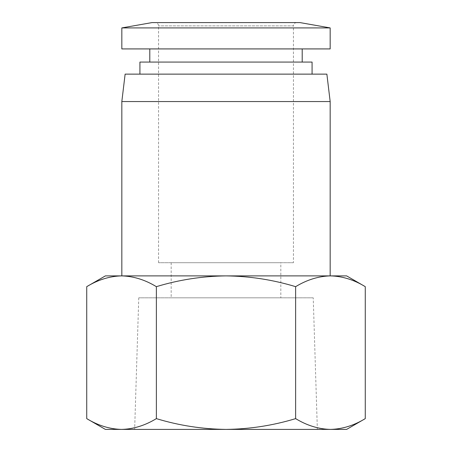 <?xml version="1.0" encoding="UTF-8"?>
<svg xmlns="http://www.w3.org/2000/svg" width="452" height="452" viewBox="0 0 452 452"><rect width="100%" height="100%" fill="white"/><g stroke="black" fill="none" stroke-linecap="round" stroke-linejoin="round"><path stroke-width="0.34" stroke-dasharray="2.26 1.69" d="M121.831 275.889L330.169 275.889L121.831 275.889M346.616 275.889L105.384 275.889M365.272 286.664C353.922 279.771 342.317 276.178 330.457 275.889C318.592 276.178 306.987 279.771 295.636 286.664C272.935 279.771 249.724 276.178 226 275.889C202.276 276.178 179.065 279.771 156.364 286.664C145.013 279.771 133.408 276.178 121.543 275.889C109.683 276.178 98.078 279.771 86.727 286.664M312.078 74.134L139.922 74.134L312.078 74.134M295.636 286.664L295.636 418.625C272.935 425.524 249.724 429.112 226 429.4C202.276 429.112 179.065 425.524 156.364 418.625C145.013 425.524 133.408 429.112 121.543 429.4L105.384 429.4M346.616 429.4L121.543 429.4C109.683 429.112 98.078 425.524 86.727 418.625M302.207 62.077L149.793 62.077L302.207 62.077M302.207 48.918L149.793 48.918L302.207 48.918M313.236 297.823L138.764 297.823L313.236 297.823L317.349 429.4L134.651 429.4L317.349 429.4M138.764 297.823L134.651 429.4M280.828 262.731L171.172 262.731L280.828 262.731L280.828 297.823L171.172 297.823L280.828 297.823M171.172 262.731L171.172 297.823M158.567 262.731L158.567 25.888A3.288 3.288 0 0 0 155.273 22.6L296.727 22.6A3.288 3.288 0 0 0 293.433 25.888L158.567 25.888L293.433 25.888L293.433 262.731L158.567 262.731L293.433 262.731M296.727 22.6L155.273 22.6M121.831 101.547L330.169 101.547M125.125 74.134L326.875 74.134M156.364 418.625L156.364 286.664M330.457 429.4C318.592 429.112 306.987 425.524 295.636 418.625M139.922 62.077L312.078 62.077M121.831 48.918L330.169 48.918M121.831 27.917L330.169 27.917M151.985 22.6L300.015 22.6"/><path stroke-width="0.68" d="M330.169 275.889L330.169 101.547L121.831 101.547L121.831 275.889M330.169 101.547L326.875 74.134L125.125 74.134L121.831 101.547M346.616 275.889L365.272 286.664L365.272 418.625C353.922 425.524 342.317 429.112 330.457 429.4C342.317 429.112 353.922 425.524 365.272 418.625L346.616 429.4L330.457 429.4C318.592 429.112 306.987 425.524 295.636 418.625L295.636 286.664C306.987 279.771 318.592 276.178 330.457 275.889L346.616 275.889M312.078 74.134L312.078 62.077L139.922 62.077L139.922 74.134M86.727 418.625C98.078 425.524 109.683 429.112 121.543 429.4L105.384 429.4L86.727 418.625L86.727 286.664C98.078 279.771 109.683 276.178 121.543 275.889L330.457 275.889C342.317 276.178 353.922 279.771 365.272 286.664M302.207 62.077L302.207 48.918M149.793 62.077L149.793 48.918M330.169 48.918L121.831 48.918L121.831 27.917L330.169 27.917L330.169 48.918M330.169 27.917L300.015 22.6L151.985 22.6L121.831 27.917M86.727 286.664L105.384 275.889L121.543 275.889C133.408 276.178 145.013 279.771 156.364 286.664C179.065 279.771 202.276 276.178 226 275.889C249.724 276.178 272.935 279.771 295.636 286.664M156.364 286.664L156.364 418.625C179.065 425.524 202.276 429.112 226 429.4C249.724 429.112 272.935 425.524 295.636 418.625M330.457 429.4L121.543 429.4C133.408 429.112 145.013 425.524 156.364 418.625"/></g></svg>
